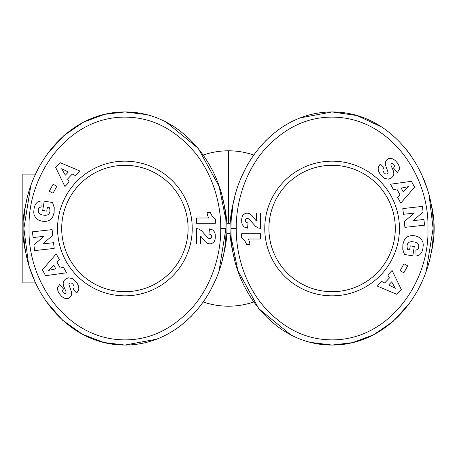 <?xml version="1.0" encoding="UTF-8"?>
<svg xmlns="http://www.w3.org/2000/svg" width="457" height="457" viewBox="0 0 457 457"><rect width="100%" height="100%" fill="white"/><g stroke="black" fill="none" stroke-linecap="round" stroke-linejoin="round"><path stroke-width="0.69" d="M228.5 223.319L228.5 150.799A77.701 77.701 0 0 0 203.296 155.003A77.701 77.701 0 0 1 253.704 155.003M220.731 228.5C221.114 245.363 216.458 278.753 193.557 306.173C173.169 329 149.93 340.231 123.847 339.865C66.979 339.237 27.437 281.483 29.065 228.5C27.231 174.46 68.904 115.455 127.08 117.158C153.209 117.849 176.116 129.994 195.79 153.586C216.886 180.726 221.045 212.128 220.731 228.5L225.912 228.5C227.397 284.979 185.405 344.966 124.898 345.052C64.666 345.218 22.147 284.585 23.884 228.5C22.05 172.415 64.785 111.782 124.898 111.948L146.149 114.558M236.269 228.5C235.886 211.637 240.542 178.247 263.443 150.827C283.831 128 307.07 116.769 333.153 117.135C390.021 117.763 429.563 175.517 427.935 228.5C429.769 282.54 388.096 341.545 329.92 339.842C303.791 339.151 280.884 327.006 261.21 303.414C240.114 276.274 235.955 244.872 236.269 228.5L231.088 228.5C229.603 172.021 271.595 112.034 332.102 111.948C392.334 111.782 434.853 172.415 433.116 228.5C434.95 284.585 392.215 345.218 332.102 345.052L310.851 342.442M222.719 199.441A102.048 102.048 0 0 1 222.719 257.559M35.56 174.111L22.85 174.111L22.85 228.5A102.048 102.048 0 0 1 27.077 199.429M429.923 199.423A102.048 102.048 0 0 1 429.923 257.571M234.281 257.559A102.048 102.048 0 0 1 234.281 199.441M61.701 228.5A63.197 63.197 0 0 0 124.898 291.697A63.197 63.197 0 0 0 188.095 228.5A63.197 63.197 0 0 0 124.898 165.303A63.197 63.197 0 0 0 61.701 228.5M124.898 295.839A67.339 67.339 0 0 1 57.559 228.5A67.339 67.339 0 0 1 124.898 161.161A67.339 67.339 0 0 1 192.237 228.5A67.339 67.339 0 0 1 124.898 295.839M268.905 228.5A63.197 63.197 0 0 0 332.102 291.697A63.197 63.197 0 0 0 395.299 228.5A63.197 63.197 0 0 0 332.102 165.303A63.197 63.197 0 0 0 268.905 228.5M332.102 295.839A67.339 67.339 0 0 1 264.763 228.5A67.339 67.339 0 0 1 332.102 161.161A67.339 67.339 0 0 1 399.441 228.5A67.339 67.339 0 0 1 332.102 295.839M253.704 301.997A77.701 77.701 0 0 1 203.296 301.997A77.701 77.701 0 0 0 253.704 301.997M27.077 257.577A102.048 102.048 0 0 1 22.85 228.5L22.85 282.889L35.56 282.889M226.815 223.319L230.185 223.319M226.815 233.681L230.185 233.681M156.34 339.26L124.898 345.052L103.91 342.51L82.568 334.324L62.592 320.237L45.757 300.923M34.418 280.318L30.413 269.721M28.374 262.849L23.884 228.5L30.665 186.525M38.165 168.753L39.519 166.217M47.265 153.935L63.963 135.546L83.511 122.179M83.791 122.036L104.533 114.341L124.898 111.948C184.845 111.679 227.763 172.363 225.912 228.5L219.126 270.493M166.199 122.139L198.207 148.314L219.08 186.376M219.166 186.622L225.484 217.778M215.236 280.649L210.643 290.109M191.894 315.73L184.011 323.013M300.352 117.855L332.102 111.948L357.117 115.581L382.195 127.286M406.53 149.702L411.243 156.077M422.582 176.682L426.587 187.279M429.312 196.824L433.116 228.5L426.335 270.475M418.835 288.247L417.481 290.783M409.735 303.065L393.037 321.454L373.489 334.821M373.209 334.964L352.467 342.659L332.102 345.052C272.155 345.321 229.237 284.637 231.088 228.5M290.801 334.861L258.793 308.686L237.92 270.624M237.834 270.378L231.516 239.222M231.528 217.646L232.802 207.13M241.764 176.351L246.357 166.891M265.106 141.27L272.989 133.987M42.404 269.83L56.234 253.881L59.279 259.496L56.885 261.924L60.193 268.019L63.517 267.305L66.494 272.783L45.58 275.685L42.404 269.83M33.727 212.128L34.178 207.952L35.349 204.348L37.588 201.983L40.97 200.909L41.067 206.89L39.393 207.621L38.691 208.523L38.177 210.888L38.611 212.585L39.645 213.819L42.073 214.939L45.449 215.367L47.831 214.819L49.207 213.522L49.87 211.762L49.922 209.774L49.253 207.398L47.414 207.101L46.763 211.128L42.701 210.471L44.203 201.16L52.526 202.508L54.234 207.627L54.115 212.614L52.641 217.144L51.418 218.777L49.236 220.371L47.094 221.137L44.392 221.422L41.376 221.051L38.742 220.12L37.017 219.023L35.178 217.029L34.064 214.59L33.727 212.128M60.307 162.715L79.746 170.947L75.342 175.579L72.297 174.048L67.516 179.075L69.224 182.017L64.923 186.536L55.72 167.536L60.307 162.715M49.293 191.209L53.132 184.222L56.851 186.262L53.012 193.254L49.293 191.209M33.915 244.941L43.952 236.332L33.087 237.549L32.447 231.825L52.087 229.625L52.726 235.349L42.758 243.901L53.549 242.696L54.189 248.408L34.549 250.607L33.915 244.941M61.746 296.467L59.416 293.777L58.005 291.258L57.542 289.275L57.725 287.613L59.547 284.62L63.437 288.887L62.523 290.852L63.112 292.509L64.694 293.777L65.882 293.503L66.162 291.972L63.54 285.951L63.129 283.077L63.791 280.838L65.951 278.69L68.561 277.833L72.149 278.502L74.405 280.09L77.313 283.62L78.547 286.133L78.844 288.407L78.45 290.155L76.719 293.097L72.829 289.161C74.508 288.093 74.525 286.413 72.88 284.134L71.406 283.014L70.201 282.974L69.076 283.991L68.933 284.688L71.675 292.52L71.64 294.719L70.412 297.056L68.287 298.415L66.208 298.684L63.752 297.947L61.746 296.467M211.208 238.12L211.745 237.114L211.54 235.372L210.334 234.395L208.986 234.058L209.409 228.871L212.819 229.985L214.71 232.299L215.247 234.372L215.304 237.823L214.933 240.102L214.156 241.713L211.762 243.587L209.929 243.901L207.649 243.438L205.113 241.564L200.606 235.949L200.606 244.027L196.384 244.027L196.384 228.5L198.681 229.054L201.44 230.648L208.078 238.097L209.746 238.748L211.208 238.12M196.384 217.995L208.815 217.995A10.374 10.374 0 0 1 207.158 212.562L210.357 212.562L212.414 216.658L215.361 218.954L215.361 223.239L196.384 223.239L196.384 217.995M414.596 187.17L400.766 203.119L397.721 197.504L400.115 195.076L396.807 188.981L393.483 189.695L390.507 184.217L411.42 181.315L414.596 187.17M423.273 244.872L422.822 249.048L421.651 252.652L419.412 255.017L416.03 256.091L415.933 250.11L417.607 249.379L418.309 248.477L418.823 246.112L418.389 244.415L417.355 243.181L414.927 242.061L411.551 241.633L409.169 242.181L407.793 243.478L407.13 245.238L407.078 247.226L407.747 249.602L409.586 249.899L410.237 245.872L414.299 246.529L412.797 255.84L404.474 254.492L402.766 249.373L402.885 244.386L404.359 239.856L405.582 238.223L407.764 236.629L409.906 235.863L412.608 235.578L415.624 235.949L418.258 236.88L419.983 237.977L421.822 239.971L422.936 242.41L423.273 244.872M396.693 294.285L377.254 286.053L381.658 281.421L384.703 282.952L389.484 277.925L387.776 274.983L392.077 270.464L401.28 289.464L396.693 294.285M407.707 265.791L403.868 272.778L400.149 270.738L403.988 263.746L407.707 265.791M423.085 212.059L413.048 220.668L423.913 219.451L424.553 225.175L404.913 227.375L404.274 221.651L414.242 213.099L403.451 214.304L402.811 208.592L422.451 206.393L423.085 212.059M395.254 160.533L397.584 163.223L398.995 165.742L399.458 167.725L399.275 169.387L397.453 172.38L393.563 168.113L394.477 166.148L393.888 164.491L392.306 163.223L391.118 163.497L390.838 165.028L393.46 171.049L393.871 173.923L393.209 176.162L391.049 178.31L388.439 179.167L384.851 178.498L382.595 176.91L379.687 173.38L378.453 170.867L378.156 168.593L378.55 166.845L380.281 163.903L384.171 167.839C382.492 168.907 382.475 170.587 384.12 172.866L385.594 173.986L386.799 174.026L387.924 173.009L388.067 172.312L385.325 164.48L385.36 162.281L386.588 159.944L388.713 158.585L390.792 158.316L393.249 159.053L395.254 160.533M245.792 218.88L245.255 219.886L245.46 221.628L246.666 222.605L248.014 222.942L247.591 228.129L244.181 227.015L242.29 224.701L241.753 222.628L241.696 219.177L242.067 216.898L242.844 215.287L245.238 213.413L247.071 213.099L249.351 213.562L251.887 215.436L256.394 221.051L256.394 212.973L260.616 212.973L260.616 228.5L258.319 227.946L255.56 226.352L248.922 218.903L247.254 218.252L245.792 218.88M260.616 239.005L248.185 239.005A10.374 10.374 0 0 1 249.842 244.438L246.643 244.438L244.586 240.342L241.639 238.046L241.639 233.761L260.616 233.761L260.616 239.005M69.076 283.991L69.67 283.231M70.201 282.974L71.121 282.946M72.88 284.134C74.525 286.413 74.508 288.093 72.829 289.161M76.719 293.097L78.45 290.155M387.924 173.009L387.33 173.769M386.799 174.026L385.879 174.054M380.281 163.903L378.55 166.845M53.737 265.077L48.522 270.373L55.805 268.887L53.737 265.077M68.327 172.026L61.678 168.702L65.34 175.168L68.327 172.026M403.263 191.923L408.478 186.627L401.195 188.113L403.263 191.923M388.673 284.974L395.322 288.298L391.66 281.832L388.673 284.974"/></g></svg>
